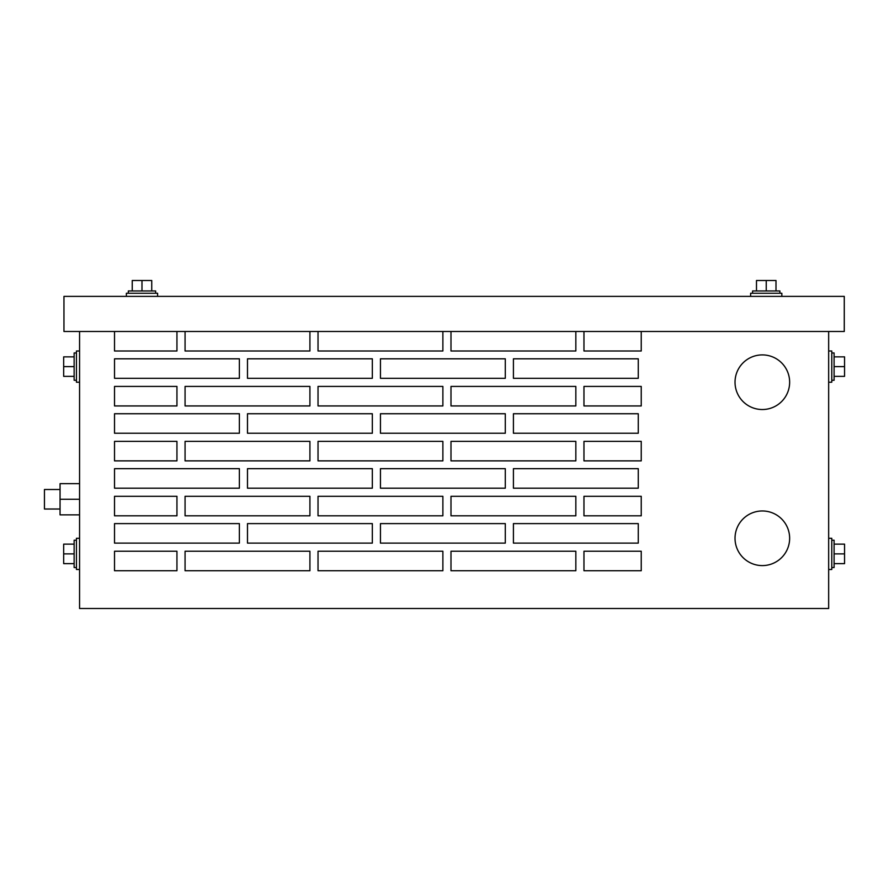 <?xml version="1.0" encoding="UTF-8"?>
<svg xmlns="http://www.w3.org/2000/svg" width="889" height="889" viewBox="0 0 889 889"><rect width="100%" height="100%" fill="white"/><g stroke="black" fill="none" stroke-linecap="round" stroke-linejoin="round"><path stroke-width="1.33" d="M126.382 296.381L126.382 293.259L157.597 293.259L157.597 296.381M128.338 290.947L128.338 293.259L128.338 290.947L155.642 290.947L155.642 293.259M141.984 290.947L141.984 280.491L132.239 280.491L132.239 290.947M141.984 280.491L151.741 280.491L151.741 290.947M750.627 296.381L750.627 293.259L781.842 293.259L781.842 296.381M752.583 293.259L752.583 290.947L779.897 290.947L779.897 293.259M766.24 290.947L766.24 280.491L756.483 280.491L756.483 290.947M766.24 280.491L775.997 280.491L775.997 290.947M79.566 382.214L76.443 382.214L76.443 350.999L79.566 350.999M76.443 380.27L74.131 380.27L74.131 352.955L76.443 352.955M74.131 366.612L63.675 366.612L63.675 376.358L74.131 376.358M63.675 366.612L63.675 356.856L74.131 356.856M79.566 569.493L76.443 569.493L76.443 538.278L79.566 538.278M76.443 567.538L74.131 567.538L74.131 540.223L76.443 540.223M74.131 553.88L63.675 553.88L63.675 563.637L74.131 563.637M63.675 553.88L63.675 544.135L74.131 544.135M831.782 567.538L834.093 567.538L834.093 540.223L831.782 540.223M834.093 553.88L844.55 553.88L844.55 563.637L834.093 563.637M844.55 553.88L844.55 544.135L834.093 544.135M831.782 380.27L834.093 380.27L834.093 352.955L831.782 352.955M834.093 366.612L844.55 366.612L844.55 376.358L834.093 376.358M844.55 366.612L844.55 356.856L834.093 356.856M828.659 569.493L831.782 569.493L831.782 538.278L828.659 538.278M828.659 382.214L831.782 382.214L831.782 350.999L828.659 350.999M789.643 382.214A27.315 27.315 0 0 0 762.34 354.9A27.315 27.315 0 0 0 735.025 382.214A27.315 27.315 0 0 0 762.34 409.529A27.315 27.315 0 0 0 789.643 382.214M789.643 538.278A27.315 27.315 0 0 0 762.34 510.964A27.315 27.315 0 0 0 735.025 538.278A27.315 27.315 0 0 0 762.34 565.593A27.315 27.315 0 0 0 789.643 538.278M60.052 509.019L44.45 509.019L44.45 489.506L60.052 489.506M79.566 514.864L60.052 514.864L60.052 499.262L79.566 499.262M60.052 499.262L60.052 483.66L79.566 483.66M513.42 488.183L513.42 468.67L513.42 488.183L638.269 488.183L638.269 468.67L513.42 468.67L638.269 468.67L638.269 488.183L513.42 488.183M583.962 441.366L641.236 441.366L583.962 441.366L583.962 460.869L641.236 460.869L641.236 441.366L641.236 460.869L583.962 460.869L583.962 441.366M575.839 460.869L575.839 441.366L575.839 460.869L450.99 460.869L575.839 460.869M450.99 460.869L450.99 441.366L575.839 441.366L450.99 441.366L450.99 460.869M114.525 441.366L176.944 441.366L114.525 441.366L114.525 460.869L176.944 460.869L176.944 441.366L176.944 460.869L114.525 460.869L114.525 441.366M309.917 460.869L309.917 441.366L309.917 460.869L185.068 460.869L309.917 460.869M185.068 460.869L185.068 441.366L309.917 441.366L185.068 441.366L185.068 460.869M442.878 460.869L442.878 441.366L442.878 460.869L318.029 460.869L442.878 460.869M318.029 460.869L318.029 441.366L442.878 441.366L318.029 441.366L318.029 460.869M442.878 515.809L442.878 496.295L442.878 515.809L318.029 515.809L442.878 515.809M318.029 515.809L318.029 496.295L442.878 496.295L318.029 496.295L318.029 515.809M575.839 515.809L575.839 496.295L575.839 515.809L450.99 515.809L575.839 515.809M450.99 515.809L450.99 496.295L575.839 496.295L450.99 496.295L450.99 515.809M583.962 496.295L641.236 496.295L583.962 496.295L583.962 515.809L641.236 515.809L641.236 496.295L641.236 515.809L583.962 515.809L583.962 496.295M114.525 496.295L176.944 496.295L114.525 496.295L114.525 515.809L176.944 515.809L176.944 496.295L176.944 515.809L114.525 515.809L114.525 496.295M247.486 488.183L247.486 468.67L247.486 488.183L372.335 488.183L372.335 468.67L247.486 468.67L372.335 468.67L372.335 488.183L247.486 488.183M513.42 433.243L513.42 413.741L513.42 433.243L638.269 433.243L638.269 413.741L513.42 413.741L638.269 413.741L638.269 433.243L513.42 433.243M247.486 433.243L247.486 413.741L247.486 433.243L372.335 433.243L372.335 413.741L247.486 413.741L372.335 413.741L372.335 433.243L247.486 433.243M239.374 358.812L114.525 358.812L239.374 358.812L239.374 378.314L239.374 358.812M239.374 378.314L114.525 378.314L114.525 358.812L114.525 378.314L239.374 378.314M380.448 378.314L380.448 358.812L380.448 378.314L505.296 378.314L505.296 358.812L380.448 358.812L505.296 358.812L505.296 378.314L380.448 378.314M114.525 551.236L176.944 551.236L114.525 551.236L114.525 570.738L176.944 570.738L176.944 551.236L176.944 570.738L114.525 570.738L114.525 551.236M247.486 543.112L247.486 523.61L247.486 543.112L372.335 543.112L372.335 523.61L247.486 523.61L372.335 523.61L372.335 543.112L247.486 543.112M114.525 350.999L176.944 350.999L114.525 350.999L114.525 331.497M380.448 543.112L380.448 523.61L380.448 543.112L505.296 543.112L505.296 523.61L380.448 523.61L505.296 523.61L505.296 543.112L380.448 543.112M114.525 543.112L114.525 523.61L114.525 543.112L239.374 543.112L239.374 523.61L114.525 523.61L239.374 523.61L239.374 543.112L114.525 543.112M309.917 570.738L309.917 551.236L309.917 570.738L185.068 570.738L309.917 570.738M185.068 570.738L185.068 551.236L309.917 551.236L185.068 551.236L185.068 570.738M442.878 570.738L442.878 551.236L442.878 570.738L318.029 570.738L442.878 570.738M318.029 570.738L318.029 551.236L442.878 551.236L318.029 551.236L318.029 570.738M575.839 570.738L575.839 551.236L575.839 570.738L450.99 570.738L575.839 570.738M450.99 570.738L450.99 551.236L575.839 551.236L450.99 551.236L450.99 570.738M583.962 551.236L641.236 551.236L583.962 551.236L583.962 570.738L641.236 570.738L641.236 551.236L641.236 570.738L583.962 570.738L583.962 551.236M185.068 350.999L309.917 350.999L185.068 350.999L185.068 331.497M318.029 350.999L442.878 350.999L318.029 350.999L318.029 331.497M450.99 350.999L575.839 350.999L450.99 350.999L450.99 331.497M583.962 350.999L641.236 350.999L583.962 350.999L583.962 331.497M513.42 378.314L513.42 358.812L513.42 378.314L638.269 378.314L638.269 358.812L513.42 358.812L638.269 358.812L638.269 378.314L513.42 378.314M247.486 378.314L247.486 358.812L247.486 378.314L372.335 378.314L372.335 358.812L247.486 358.812L372.335 358.812L372.335 378.314L247.486 378.314M380.448 433.243L380.448 413.741L380.448 433.243L505.296 433.243L505.296 413.741L380.448 413.741L505.296 413.741L505.296 433.243L380.448 433.243M583.962 386.426L641.236 386.426L583.962 386.426L583.962 405.94L641.236 405.94L641.236 386.426L641.236 405.94L583.962 405.94L583.962 386.426M575.839 405.94L575.839 386.426L575.839 405.94L450.99 405.94L575.839 405.94M450.99 405.94L450.99 386.426L575.839 386.426L450.99 386.426L450.99 405.94M442.878 405.94L442.878 386.426L442.878 405.94L318.029 405.94L442.878 405.94M318.029 405.94L318.029 386.426L442.878 386.426L318.029 386.426L318.029 405.94M309.917 405.94L309.917 386.426L309.917 405.94L185.068 405.94L309.917 405.94M185.068 405.94L185.068 386.426L309.917 386.426L185.068 386.426L185.068 405.94M114.525 386.426L176.944 386.426L114.525 386.426L114.525 405.94L176.944 405.94L176.944 386.426L176.944 405.94L114.525 405.94L114.525 386.426M114.525 488.183L114.525 468.67L114.525 488.183L239.374 488.183L239.374 468.67L114.525 468.67L239.374 468.67L239.374 488.183L114.525 488.183M309.917 515.809L309.917 496.295L309.917 515.809L185.068 515.809L309.917 515.809M185.068 515.809L185.068 496.295L309.917 496.295L185.068 496.295L185.068 515.809M513.42 543.112L513.42 523.61L513.42 543.112L638.269 543.112L638.269 523.61L513.42 523.61L638.269 523.61L638.269 543.112L513.42 543.112M114.525 433.243L114.525 413.741L114.525 433.243L239.374 433.243L239.374 413.741L114.525 413.741L239.374 413.741L239.374 433.243L114.525 433.243M380.448 488.183L380.448 468.67L380.448 488.183L505.296 488.183L505.296 468.67L380.448 468.67L505.296 468.67L505.296 488.183L380.448 488.183M63.952 296.381L844.272 296.381L844.272 331.497L63.952 331.497L63.952 296.381M641.236 331.497L641.236 350.999M575.839 331.497L575.839 350.999M442.878 331.497L442.878 350.999M309.917 331.497L309.917 350.999M176.944 331.497L176.944 350.999M79.566 331.497L79.566 608.509L828.659 608.509L828.659 331.497"/></g></svg>
